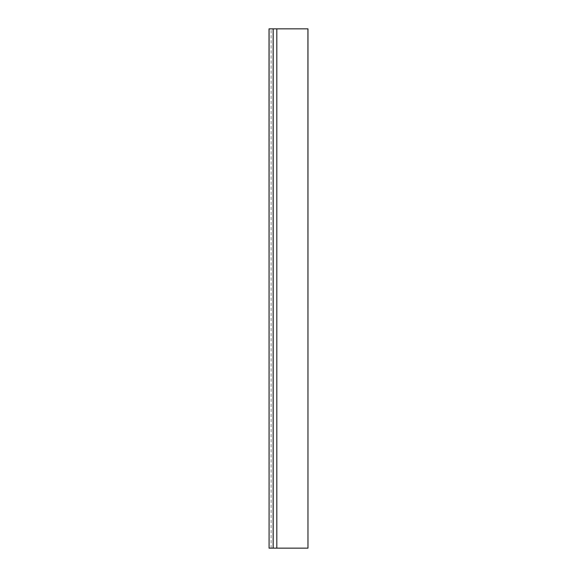 <?xml version="1.0" encoding="UTF-8"?>
<svg xmlns="http://www.w3.org/2000/svg" width="577" height="577" viewBox="0 0 577 577"><rect width="100%" height="100%" fill="white"/><g stroke="black" fill="none" stroke-linecap="round" stroke-linejoin="round"><path stroke-width="0.43" stroke-dasharray="2.88 2.16" d="M307.974 548.15L269.026 548.15L269.026 28.85L307.974 28.85L307.974 548.15M273.181 548.15L273.181 28.85M307.923 548.15L307.923 28.85M271.103 548.15L271.103 28.85"/><path stroke-width="0.87" d="M269.077 28.85L269.077 548.15L269.026 28.85L307.974 28.85L307.974 548.15L307.923 28.85M269.077 548.15L273.181 548.15L273.181 28.85M273.181 548.15L307.923 548.15M273.13 548.15L273.13 28.85M276.816 548.15L276.816 28.85"/></g></svg>
